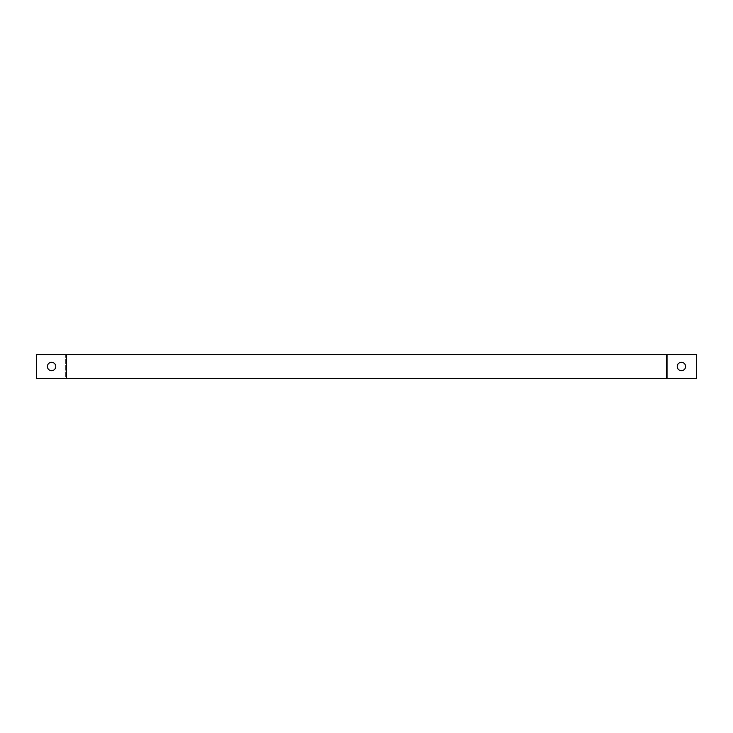<?xml version="1.0" encoding="UTF-8"?>
<svg xmlns="http://www.w3.org/2000/svg" width="733" height="733" viewBox="0 0 733 733"><rect width="100%" height="100%" fill="white"/><g stroke="black" fill="none" stroke-linecap="round" stroke-linejoin="round"><path stroke-width="0.55" stroke-dasharray="3.67 2.75" d="M666.471 378.448L65.329 378.448L65.329 354.552L66.529 354.552L66.529 378.448L65.329 378.448L65.329 354.552L696.35 354.552L696.35 378.448L667.671 378.448L667.671 354.552L667.671 378.448L666.471 378.448L666.471 354.552L667.671 354.552L666.471 354.552M66.529 378.448L36.65 378.448L36.65 354.552L66.529 354.552M677.228 366.5A4.187 4.187 0 0 0 683.504 370.119A4.187 4.187 0 0 0 683.504 362.881A4.187 4.187 0 0 0 677.228 366.5M47.407 366.5A4.187 4.187 0 0 0 53.683 370.119A4.187 4.187 0 0 0 53.683 362.881A4.187 4.187 0 0 0 47.407 366.5"/><path stroke-width="1.1" d="M66.529 378.448L696.35 378.448L696.35 354.552L66.529 354.552L66.529 378.448L36.65 378.448L36.65 354.552L66.529 354.552M666.471 354.552L666.471 378.448M47.407 366.5A4.187 4.187 0 0 1 53.683 362.881A4.187 4.187 0 0 1 53.683 370.119A4.187 4.187 0 0 1 47.407 366.5M677.228 366.5A4.187 4.187 0 0 1 683.504 362.881A4.187 4.187 0 0 1 683.504 370.119A4.187 4.187 0 0 1 677.228 366.5"/></g></svg>
